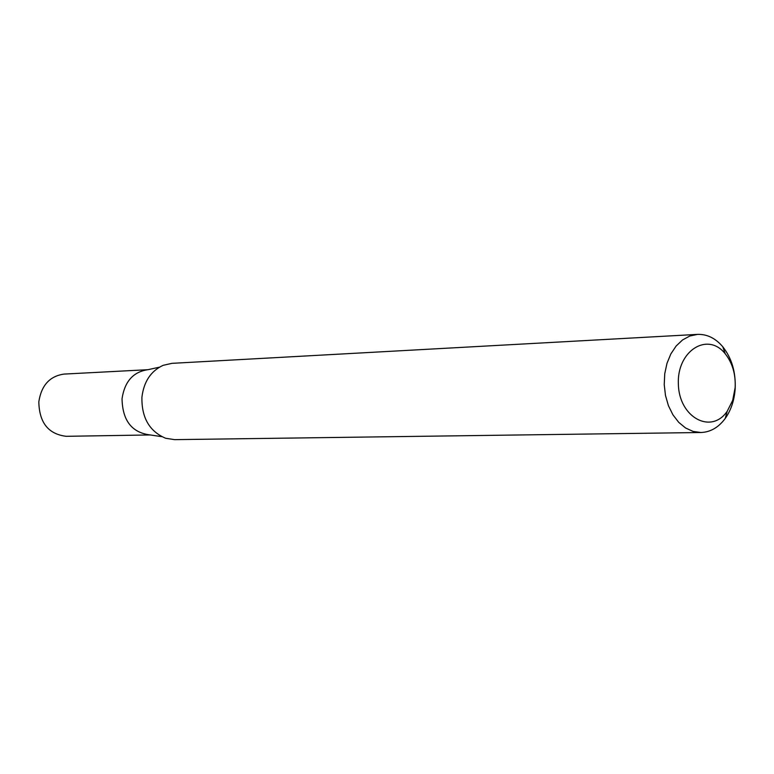 <?xml version="1.0" encoding="UTF-8"?>
<svg xmlns="http://www.w3.org/2000/svg" width="774" height="774" viewBox="0 0 774 774"><rect width="100%" height="100%" fill="white"/><g stroke="black" fill="none" stroke-linecap="round" stroke-linejoin="round"><path stroke-width="1.16" d="M735.165 388.896C734.332 400.361 731.024 410.201 725.248 418.424C718.543 427.471 710.426 432.163 700.896 432.511L693.078 431.418L685.571 427.983L678.74 422.362L672.925 414.806L668.426 405.692L665.485 395.475L664.227 384.649L664.74 373.765L666.975 363.364L670.835 353.96L676.118 346.036L682.552 339.95L689.808 336.013L697.529 334.387C707.068 334.087 715.486 338.209 722.79 346.771C731.798 358.236 735.919 372.275 735.165 388.896M700.896 432.511L174.576 439.642L165.665 438.268C149.479 431.399 141.555 417.728 141.913 397.275C143.8 381.64 150.882 370.998 163.159 365.318L171.954 363.345L697.529 334.387M735.155 387.59L732.668 400.439L727.183 411.313C711.161 434.775 679.03 417.428 678.363 384.165C676.757 350.932 707.61 331.427 725.209 353.737C732.446 362.938 735.764 374.219 735.155 387.59M159.367 367.195L147.969 369.691C133.302 371.772 124.662 381.447 122.04 398.726C122.486 420.601 131.87 432.676 150.204 434.949L66.235 436.313C48.375 434.156 39.232 422.652 38.826 401.793C41.38 385.317 49.807 376.077 64.097 374.084L147.969 369.691C133.302 371.772 124.662 381.447 122.04 398.726C122.486 420.601 131.87 432.676 150.204 434.949L161.747 436.652M725.209 353.737L722.79 346.771M727.183 411.313L725.248 418.424"/></g></svg>
